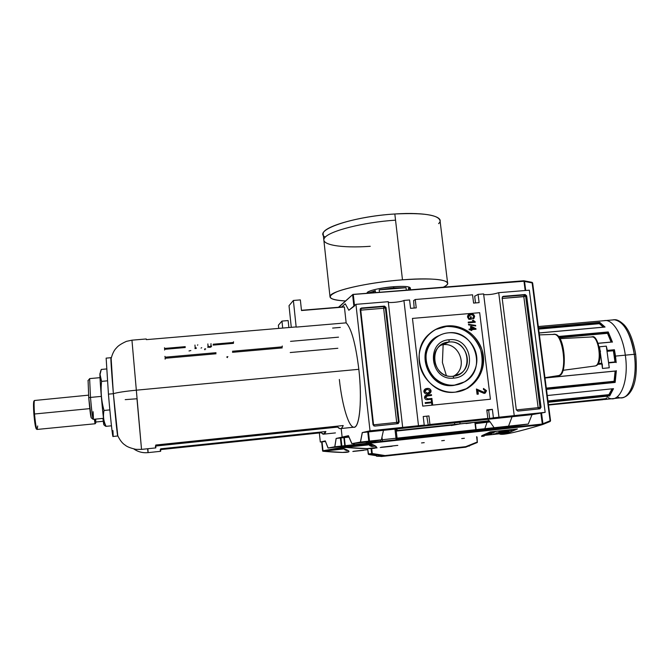 <?xml version="1.0" encoding="UTF-8"?>
<svg xmlns="http://www.w3.org/2000/svg" width="670" height="670" viewBox="0 0 670 670"><rect width="100%" height="100%" fill="white"/><g stroke="black" fill="none" stroke-linecap="round" stroke-linejoin="round"><path stroke-width="1" d="M348.752 436.413L344.254 436.89L348.752 436.413M343.819 436.932L336.181 438.448L342.127 437.116L341.189 428.524L342.127 437.116L341.189 428.524L342.127 437.116L348.442 435.693L351.909 443.641L360.502 442.058L362.344 432.56L370.024 430.827L362.344 432.56L360.502 442.058L368.785 441.17L351.909 443.641L368.852 441.815L351.909 443.641L348.442 435.693L343.819 436.932M349.045 437.083L344.33 437.585L349.045 437.083M343.894 437.636L340.988 437.937L343.894 437.636M340.385 438.004L336.181 438.448L334.833 446.773L336.181 438.448L340.385 438.004M489.787 421.438L475.331 422.979L489.787 421.438M490.097 421.891L475.415 423.658L490.097 421.891M484.284 430.291L487.006 422.427L484.284 430.291M325.528 441.471L322.052 441.84L325.528 441.471M321.659 441.882L320.31 442.024L319.347 432.954L320.31 442.024L325.302 440.902L328.107 448.004L341.256 446.078L328.107 448.004L341.306 446.58L328.107 448.004L325.302 440.902L321.659 441.882M353.592 443.456L353.35 444.78L345.201 445.659L353.35 444.78L353.592 443.456M344.774 445.701L341.859 446.019L344.774 445.709M345.996 446.078L345.259 446.161L345.996 446.078M344.824 446.203L341.918 446.522L344.832 446.212M336.122 438.465L340.93 437.443L336.122 438.465L334.774 446.781L336.122 438.465M348.835 436.606L344.271 437.091L348.835 436.606M343.844 437.133L340.93 437.443L342.018 447.443L340.93 437.443L343.844 437.133M489.912 421.623L475.357 423.172L489.912 421.623M325.469 441.329L321.642 441.731L325.243 440.919L321.65 441.723L325.469 441.329M341.759 447.995L341.817 448.029C355.351 452.501 349.087 453.573 323.032 451.237L342.588 452.418C351.407 452.51 351.147 451.044 341.817 448.029L322.714 451.136L321.65 441.723L322.613 450.826L342.018 447.443L341.817 448.029L322.906 451.22L322.613 450.826L341.415 447.56L341.759 447.995L346.365 447.493L341.759 447.995M346.407 450.491L347.856 450.332L346.407 450.491L344.556 449.62L346.407 450.491L346.315 449.62L346.407 450.491M345.929 449.469L344.556 449.62L344.481 448.917L344.556 449.62L345.929 449.469M363.701 450.324L352.822 451.48L363.701 450.324M353.542 451.279L367.177 449.746L353.542 451.279M367.177 449.746L367.729 449.687L367.177 449.746M348.685 445.793L345.259 446.161L348.685 445.793M328.049 448.021L341.306 446.589L328.049 448.021L334.774 446.781L328.049 448.021L325.243 440.919M364.045 443.632L345.201 445.659L364.045 443.632M341.256 446.086L334.774 446.781L341.256 446.086M348.693 445.684L352.847 444.947L352.914 445.558L352.847 444.947L348.693 445.684L348.735 446.287M322.982 450.759L322.036 441.697L322.999 450.743M495.314 428.214L495.423 429.093L495.314 428.214M609.264 367.78L606.308 346.139L599.524 346.775L602.472 368.45L609.264 367.78L602.472 368.45L609.264 367.78L606.308 346.139L599.524 346.775L606.308 346.139L607.305 350.41L606.308 346.139L599.524 346.775L602.472 368.45L602.28 363.936L602.472 368.45L609.264 367.78M602.28 363.936L597.498 364.405L602.28 363.936M601.719 363.274L600.178 351.959L601.719 363.274L598.059 363.634M600.178 351.959L600.521 351.055L600.002 351.097L600.521 351.055L600.069 351.968M608.879 362.897L615.655 362.236L608.863 362.897M615.63 362.244L609.038 362.88L615.655 362.236L614.005 350.217L613.393 350.762L607.481 351.264M614.976 361.984L613.393 350.762L614.976 361.984L609.022 362.571M615.655 362.236L614.005 350.217L614.415 349.74L607.305 350.41L614.415 349.74L607.397 350.854L613.98 350.226L613.427 350.703M538.605 328.794L599.457 323.233L604.022 327.086L599.491 322.84L538.538 328.275L599.491 322.789L604.407 327.052L599.491 322.789L599.683 322.329L538.471 327.781L599.683 322.329L599.265 323.685L538.638 329.104L599.307 323.694M607.656 333.099L559.216 337.739L607.506 333.325L607.799 332.789L611.635 342.01L607.799 332.789L559.065 337.529M614.289 381.49L615.152 382.428L546.477 389.371L615.152 382.428L614.725 381.959L615.856 371.004L614.725 381.959L546.402 388.826L614.7 381.934L546.385 388.65L614.532 381.774L614.08 381.28L615.127 371.071L544.995 378.006L615.127 371.071L614.289 381.49L546.343 388.349M609.197 394.948L609.717 395.92L548.152 402.293L609.717 395.92L609.407 395.476L612.891 388.818L609.407 395.476L548.043 401.456L609.273 395.124L608.938 394.638L612.003 388.91L609.197 394.948L548.027 401.28M601.35 399.153L548.462 404.68L601.35 399.153M606.317 397.913L606.392 398.625L548.462 404.655L606.576 398.6M615.831 370.962L544.995 377.964M607.924 332.521L558.663 337.018L607.924 332.521M611.919 341.993L598.226 343.258M547.273 395.534L612.958 388.726M608.226 331.943L607.941 332.488L608.226 331.952L612.439 342.144L608.226 331.943L558.211 336.499L608.226 331.943M604.591 327.094L539.149 332.99L604.767 327.019M596.208 321.399L538.312 326.541L596.208 321.399M410.442 288.996L410.333 288.058C409.856 286.459 404.278 286.006 393.617 286.718C378.299 288.259 369.48 290.294 367.16 292.824L367.21 293.267M393.759 287.933L406.045 287.723L406.33 290.144L406.045 287.723L379.195 289.85L393.759 287.933L406.045 287.723L379.195 289.85L393.759 287.933L393.617 286.718C379.58 287.757 365.158 291.4 367.286 293.259M408.658 289.959L408.44 288.033L410.476 289.247L410.074 289.842C410.936 289.063 410.392 288.46 408.44 288.033L408.658 289.959M367.981 293.2L375.3 290.671L375.518 292.597L375.3 290.671L372.671 292.832L375.3 290.671L367.981 293.2M379.471 292.288L379.195 289.85L379.471 292.288M447.661 283.485C446.555 279.172 431.497 277.958 402.486 279.826C437.945 276.953 457.015 281.073 443.264 287.196C446.027 285.864 447.493 284.624 447.661 283.485L440.073 220.882C438.775 214.928 423.691 212.633 394.823 213.99C359.296 216.1 322.496 226.669 323.158 233.788L329.975 296.475C329.883 298.929 335.075 300.428 345.553 300.972C328.585 299.867 325.754 296.768 337.069 291.684C349.053 286.928 376.976 281.802 402.486 279.826C366.775 282.447 329.523 291.299 329.975 296.475M278.728 328.401L278.402 325.185L281.961 321.081L288.142 320.562L281.961 321.081L282.69 328.066L281.961 321.081L278.402 325.185L278.728 328.401M288.87 327.538L288.142 320.562L288.87 327.538M325.863 431.514L323.309 434.185L321.433 432.736L321.357 431.991L321.433 432.736L160.691 449.604L321.433 432.736C323.158 435.031 324.64 434.621 325.863 431.514L160.674 448.825L325.863 431.514M147.593 448.758C148.145 453.95 148.246 453.942 147.886 448.724L148.07 452.627L160.566 451.312L160.674 448.825C160.767 451.881 160.607 452.158 160.214 449.654M105.667 425.458C105.651 426.773 105.492 426.396 105.198 424.336L105.567 426.221L103.858 424.839L102.937 418.39C103.825 426.128 104.126 426.84 103.833 420.517M105.567 426.221L105.994 426.179M95.726 419.093C95.86 422.954 95.659 422.979 95.132 419.152L95.701 422.025L103.264 421.271M88.54 395.158L34.438 400.501C33.969 402.352 33.986 406.841 34.497 413.959C35.242 422.678 36.071 427.845 36.967 429.453L36.247 428.875C35.384 427.326 34.597 422.393 33.877 414.06C33.391 407.26 33.374 402.972 33.827 401.204L34.078 400.911M95.073 419.16L95.869 422.008C95.844 424.018 95.576 423.072 95.073 419.16M36.967 429.453L95.182 423.758L94.378 419.227C95.098 424.864 95.383 425.199 95.215 420.257M453.004 376.247C474.335 374.966 469.938 339.296 448.883 342.052L440.215 345.603C427.401 355.067 437.192 378.6 453.004 376.247L460.005 373.843C474.687 365.477 465.625 339.69 448.883 342.052C427.502 343.09 431.748 379.136 453.004 376.247L453.825 378.106C477.744 376.649 472.802 336.683 449.202 339.757C425.224 340.904 429.972 381.347 453.825 378.106C429.972 381.347 425.224 340.904 449.202 339.757L448.883 342.052L443.146 344.665L440.961 345.025L443.146 344.665L442.418 362.512L446.346 375.51M453.523 376.188L454.051 375.87C468.481 367.654 459.595 342.345 443.146 344.665C459.921 342.295 468.556 368.391 453.523 376.188M454.662 385.099C441.111 386.548 427.644 375.342 426.095 361.272C424.345 347.211 434.855 333.911 448.364 332.831C461.848 331.541 475.055 342.63 476.671 356.541C478.497 370.426 468.246 383.851 454.662 385.099L464.662 381.833C487.852 369.547 474.335 329.221 448.364 332.831C443.113 333.333 438.49 335.318 434.487 338.769C415.676 353.601 430.885 388.675 454.662 385.099L453.523 385.451C429.822 389.019 414.663 354.078 433.415 339.288L439.21 335.511C413.708 345.72 426.128 389.53 453.523 385.451L458.883 384.304L453.523 385.451M435.467 329.54L446.413 326.474C462.911 326.34 474.343 334.196 480.708 350.041C484.762 366.632 479.946 379.522 466.278 388.701L460.34 391.238C475.683 386.598 485.181 369.421 481.579 353.274C478.137 337.094 462.342 325.009 446.413 326.474L435.467 329.54M447.526 325.905C464.603 324.305 481.286 338.325 483.346 355.912C485.658 373.483 472.719 390.501 455.508 392.109C425.752 396.632 406.255 353.082 429.336 333.936C434.529 329.246 440.592 326.566 447.526 325.905C464.076 325.771 475.549 333.652 481.948 349.556C486.01 366.214 481.186 379.145 467.467 388.357L455.508 392.109C438.331 393.977 421.229 379.764 419.278 361.909C417.067 344.07 430.425 327.236 447.526 325.905L446.413 326.474M425.433 397.511L427.87 398.851L431.916 398.441L432.008 399.194L427.912 399.605C426.145 399.982 425.014 399.337 424.529 397.67L425.358 395.627L431.472 394.672L431.564 395.426L425.994 396.204L425.433 397.511L427.519 395.836L431.564 395.426L431.472 394.672L427.385 395.082C425.542 395.066 424.596 395.928 424.529 397.67C425.014 399.337 426.145 399.982 427.912 399.605L432.008 399.194L431.916 398.441L427.87 398.851L425.433 397.511L427.644 398.918L431.916 398.441L431.773 399.22L431.689 398.508L427.644 398.918L425.433 397.511M479.862 391.615L477.861 390.25L478.33 394.111L477.074 394.236L476.437 389.01L483.991 392.352L485.398 390.786L483.472 389.496L483.464 388.441L486.529 390.694L485.256 393.089L484.134 393.399L479.862 391.615L484.134 393.399L486.529 390.694L483.464 388.441L483.472 389.496L485.398 390.786L483.991 392.352L476.437 389.01L477.074 394.236L478.33 394.111L477.861 390.25L479.862 391.615M475.708 325.955L468.565 324.908L468.498 324.33L475.641 325.385L475.708 325.955L475.641 325.385L468.498 324.33L468.565 324.908L475.708 325.955M469.251 318.593L470.566 318.484L470.365 316.826L471.161 316.759L471.454 319.146L468.891 319.372L467.518 317.078L468.389 314.682L470.675 313.836C472.735 313.594 474.05 314.456 474.62 316.408L473.941 318.409L472.869 318.945L472.559 318.284L473.824 316.466L472.216 314.666L468.941 315.21L468.305 316.952L469.251 318.593L468.305 316.952L470.809 314.565L472.216 314.666L473.824 316.466L472.559 318.284L472.869 318.945L474.62 316.408C474.05 314.456 472.735 313.594 470.675 313.836C468.631 313.979 467.576 315.059 467.518 317.078L468.891 319.372L471.454 319.146L471.161 316.759L470.365 316.826L470.566 318.484L469.251 318.593M475.197 321.784L475.256 322.253L468.313 322.856L468.221 322.128L473.631 321.659L472.442 320.361L473.263 320.293L475.197 321.784L473.263 320.293L472.442 320.361L473.631 321.659L468.221 322.128L468.313 322.856L475.256 322.253L475.197 321.784M470.868 329.707L469.176 329.858L469.084 329.121L470.776 328.97L470.474 326.483L475.96 328.702L476.027 329.255L471.755 329.632L471.847 330.369L470.96 330.444L470.868 329.707L470.96 330.444L471.847 330.369L471.755 329.632L476.027 329.255L475.96 328.702L470.474 326.483L470.776 328.97L469.084 329.121L469.176 329.858L470.868 329.707M427.787 393.993C425.768 394.27 424.445 393.458 423.817 391.573L424.981 389.153L427.05 388.449C429.11 388.139 430.467 388.943 431.111 390.861L429.889 393.315L427.787 393.993C429.822 393.868 430.936 392.821 431.111 390.861C430.467 388.943 429.11 388.139 427.05 388.449C425.065 388.608 423.984 389.655 423.817 391.573C424.445 393.458 425.768 394.27 427.787 393.993M431.597 402.771L425.299 403.407L425.207 402.653L431.505 402.017L431.287 400.124L432.108 400.04L432.644 404.571L431.823 404.655L431.597 402.771L431.823 404.655L432.644 404.571L432.108 400.04L431.287 400.124L431.505 402.017L425.207 402.653L425.299 403.407L431.597 402.771M409.588 299.959L403.918 300.428L418.499 425.718L370.024 430.827L355.938 304.347L348.827 310.26L345.259 303.803L348.827 310.26L355.938 304.347L370.024 430.827L402.678 427.385L388.257 301.701L355.938 304.347L388.257 301.701L402.678 427.385L418.499 425.718L403.918 300.428L409.588 299.959L410.568 308.342L409.588 299.959M410.568 308.342L416.229 307.873L415.249 299.498L413.616 300.587L415.249 299.498L472.568 294.817L415.249 299.498L416.229 307.873L410.568 308.342M473.59 303.091L472.568 294.817L473.59 303.091L479.117 302.631L473.59 303.091M479.117 302.631L478.087 294.365L474.687 296.274L478.087 294.365L483.606 293.921L478.087 294.365L479.117 302.631M498.982 417.226L483.606 293.921L498.982 417.226L482.71 419.772L512.994 416.572L482.71 419.772L493.413 417.812L492.366 409.345L493.413 417.812L514.233 415.609L498.982 417.226M499.393 433.792L499.351 433.75C500.9 435.709 515.188 432.678 542.197 424.68L542.641 424.445L541.209 413.03L487.877 418.792L486.788 409.923L492.366 409.345L486.856 410.492L492.366 409.345L486.788 409.923L487.835 418.398L428.205 424.855L429.939 424.504L428.934 415.936L429.939 424.504L487.835 418.398L428.205 424.855L426.824 416.422L428.205 424.855L487.877 418.792L367.688 431.354L368.391 431.262L369.656 442.635L368.391 431.262L421.933 425.576M423.222 416.531L428.934 415.936L423.222 416.531L424.227 425.107L418.499 425.718L424.227 425.107L415.517 426.874L383.458 430.324L415.517 426.874L424.227 425.107L423.222 416.531M388.315 302.229C389.982 303.15 402.385 301.709 403.918 300.428C402.385 301.709 389.982 303.15 388.315 302.229M374.664 426.103L373.039 424.763L360.167 309.59L360.385 308.652L361.448 308.016L384.438 306.115L386.029 307.455L399.144 422.033L397.871 423.675L374.664 426.103L397.871 423.675L399.144 422.033L386.029 307.455L384.438 306.115L361.448 308.016L360.167 309.59L373.039 424.763L374.664 426.103M383.458 430.324L368.458 431.916L383.458 430.324L381.372 439.813L369.48 441.094L381.372 439.813L383.458 430.324M367.763 431.982L362.344 432.56L367.763 431.982M545.162 412.352L514.233 415.609L498.706 292.681L514.233 415.609L545.162 412.352L541.209 413.038L545.162 412.352L529.333 290.185L498.706 292.681L529.333 290.185L545.162 412.352M540.841 413.097L512.064 416.74L512.994 416.572L512.064 416.74L508.538 426.154L528.27 424.035L494.502 428.306L508.538 426.154L512.064 416.74L383.449 430.341L532.014 414.63L540.841 413.097M494.334 418.432L500.08 417.686L494.376 418.239M525.104 294.524L526.645 295.822L541.033 407.218L539.853 408.809L517.868 411.104L516.302 409.797L502.131 297.849L503.321 296.316L525.104 294.524L503.321 296.316L502.131 297.849L516.302 409.797L517.868 411.104L539.853 408.809L541.033 407.218L526.645 295.822L525.104 294.524L524.124 295.001L525.104 294.524M483.69 294.599C488.757 294.901 493.765 294.264 498.706 292.681C493.765 294.264 488.757 294.901 483.69 294.599M528.27 424.035L532.014 414.63L528.27 424.035L513.53 426.254L494.502 428.306L489.318 420.76L396.221 430.634L489.318 420.76L494.502 428.306L528.27 424.035M451.287 425.525L460.089 423.917L488.497 420.902L488.288 419.185L488.497 420.902L460.089 423.917L459.804 421.522L460.089 423.917L451.287 425.525M465.968 423.566L471.136 422.904L465.993 423.398M341.616 307.002L345.259 303.803L341.616 307.002M371.992 441.48L369.555 441.739L371.992 441.48M397.142 430.584L396.238 430.768L397.142 430.584L396.942 428.833L397.142 430.584M414.152 308.041L413.616 300.587L414.152 308.041M482.626 419.11L482.71 419.772L482.626 419.11M470.373 316.935L471.161 316.759L471.186 319.171L470.909 316.893L470.373 316.935M468.849 314.364L470.424 313.962C472.476 313.728 473.791 314.59 474.36 316.541L473.33 318.769L474.36 316.541C473.791 314.59 472.476 313.728 470.424 313.962L468.849 314.364M469.243 315L468.054 317.078L468.992 318.727L468.054 317.078L469.243 315M468.238 322.228L473.631 321.659L468.238 322.228M472.501 320.461L473.263 320.293L474.938 321.91L472.501 320.461M468.514 324.498L475.641 325.385L475.432 325.913L468.514 324.498M469.092 329.221L470.776 328.97L469.092 329.221M470.482 326.583L471.362 326.407L475.96 328.702L475.759 329.28L470.482 326.583M471.504 329.749L471.58 330.394L471.504 329.749M471.412 329.012L474.167 328.677L471.471 327.328L471.663 328.895L474.167 328.677L471.412 329.012L471.471 327.328L471.412 329.012L474.167 328.677L471.471 327.328L471.412 329.012M477.593 390.325L478.062 394.136L477.593 390.325M476.445 389.061L484.184 392.327L476.445 389.061M483.464 388.516L486.529 390.694L484.536 393.332L486.261 390.769L483.464 388.516M425.877 388.709L426.824 388.525C428.884 388.206 430.241 389.01 430.885 390.928L429.663 393.382L428.767 393.809L430.885 390.928C430.241 389.01 428.884 388.206 426.824 388.525L425.877 388.709M427.477 393.307L429.395 392.721L430.299 390.945L427.125 389.203L425.517 389.714L424.638 391.489L427.703 393.24L424.411 391.565L427.477 393.307M426.103 389.421L424.411 391.565L426.103 389.421M425.927 395.367L431.472 394.672L431.329 395.451L431.245 394.747L425.927 395.367M426.304 396.062L425.216 397.578L426.304 396.062M425.216 402.695L431.505 402.017L425.216 402.695M431.296 400.166L432.108 400.04L432.41 404.596L431.874 400.107L431.296 400.166M353.869 306.073L348.827 310.26L345.259 303.803L348.827 310.26L354.547 305.93L353.869 306.073L352.629 294.959L353.869 306.073M475.08 296.056L474.661 296.09L475.08 296.056M475.516 302.932L474.661 296.09L475.516 302.932M352.805 294.507L523.974 281.241L525.18 290.52L524.258 280.822L352.805 294.507L338.827 307.228L352.805 294.507M524.325 281.04L525.548 290.495M516.587 429.143L507.961 432.82L482.551 435.575L507.961 432.82L516.587 429.143L490.599 431.957L516.587 429.143M490.582 434.009L486.202 434.487L490.582 434.009M489.083 434.453L489.896 434.143L489.083 434.453M488.531 434.286L489.896 434.143L488.531 434.286M487.266 434.637L488.02 434.344L487.266 434.637M486.537 434.503L488.02 434.344L486.537 434.503M490.515 433.256L493.103 432.904L490.515 433.256M493.195 431.916L490.231 432.611L494.661 432.133L493.003 432.234L495.741 431.555L490.231 432.611L493.195 431.916M500.574 433.189L504.234 432.753L506.461 431.698L496.102 433.029L502.5 432.125L504.627 431.111L499.493 431.405L511.981 430.056L506.244 430.936L504.1 431.949L509.141 431.405L507.357 432.15L493.17 434.194L506.486 431.907L496.102 433.029L502.5 432.125L504.627 431.111L499.493 431.405L511.981 430.056L506.244 430.936L504.1 431.949L509.141 431.405L507.357 432.15L493.807 433.959L500.515 433.23M494.016 432.46L490.088 432.686L494.016 432.46M488.882 433.289L493.807 432.569L488.882 433.289M490.532 432.988L489.075 433.197L490.532 432.988M489.904 432.786L493.447 432.56L489.904 432.786M490.792 433.624L486.68 434.294L490.792 433.624M491.939 433.44L487.542 433.917L491.939 433.44M487.626 434.194L491.746 433.524L487.626 434.194M490.876 433.892L486.487 434.369L490.876 433.892M489.326 434.503L484.954 434.972L489.326 434.503M486.185 435.039L488.723 434.721L486.219 435.065M362.252 432.577L367.688 431.354L362.252 432.577L360.418 442.074L362.252 432.577M489.669 421.271L474.946 422.829L489.669 421.271M454.771 424.864L396.272 431.07L454.771 424.864L454.444 422.083L454.771 424.864M348.676 436.229L343.802 436.74L348.358 435.709L343.802 436.74L348.676 436.229M421.941 425.609L489.669 418.465L488.589 409.739L489.669 418.465L540.832 413.063L542.39 424.613L369.354 443.272L345.385 447.418L367.127 448.607C378.759 448.749 379.513 446.982 369.413 443.314L345.385 447.418L344.916 446.949L369.229 443.138L369.656 442.635L369.413 443.314C383.5 448.573 375.493 449.947 345.385 447.418L344.916 446.949L368.961 442.778L367.688 431.354L369.354 443.272L542.197 424.68C517.617 431.974 503.606 435.123 500.172 434.135M481.764 435.709L490.172 431.916L517.399 428.968L508.354 432.82L481.764 435.709L490.172 431.916L517.399 428.968L508.354 432.82L481.772 435.701M421.539 442.937L424.236 442.644L421.539 442.937M481.588 436.405L484.217 436.12L481.588 436.405M461.722 438.565L464.377 438.281L461.722 438.565M369.446 444.244L371.783 445.181L373.634 444.981L371.783 445.181L371.925 446.538L375.711 446.128L371.925 446.538L369.597 445.592L371.925 446.538L371.783 445.181L369.446 444.244L369.597 445.592L373.927 445.123L369.597 445.592L369.446 444.244L371.381 444.034M441.706 440.743L444.386 440.45L441.706 440.743M392.101 446.245L380.259 447.501L392.101 446.245M381.339 447.217L396.724 445.483L381.339 447.217M396.724 445.483L397.812 445.408L396.724 445.483M452.979 422.242L453.037 422.745L452.979 422.242M513.396 426.279L397.151 438.775L513.396 426.279L528.128 424.06L369.48 441.103L528.128 424.06L513.396 426.279M375.217 441.136L369.555 441.748L375.217 441.136M351.825 443.649L368.852 441.823L351.825 443.649L360.418 442.074L351.825 443.649L348.358 435.709M368.785 441.178L360.418 442.074L368.785 441.178M375.234 440.994L380.535 440.056L380.694 441.446L380.535 440.056L375.208 441.002L375.351 442.024L375.234 440.994M542.641 424.445L541.167 413.038L542.641 424.445M511.31 430.123L510.398 430.492L511.31 430.391M502.877 431.957L504.477 431.781L502.877 431.957M502.751 432.008L504.359 431.84L502.751 432.008M511.001 430.425L511.905 430.065L511.001 430.425M503.639 431.597L505.632 431.237L503.639 431.597M506.83 430.877L507.734 430.517L506.83 430.877M504.887 431.078L504.945 431.564L505.75 430.726L504.301 431.279M500.775 431.53L498.882 431.74L500.775 431.53M488.204 434.78L486.721 434.972L488.204 434.78M501.152 428.473L501.043 427.602L501.152 428.473M524.334 280.881L532.081 282.346L532.181 282.908L524.543 281.45L524.275 280.847L525.716 290.478L524.543 281.45L532.181 282.908L550.095 420.793L550.104 421.505L550.095 420.793L542.918 423.708L542.759 424.487L542.918 423.708L550.556 420.752L550.095 420.793L532.064 282.338M541.536 412.98L542.918 423.708L541.536 412.98M110.91 357.713L106.145 358.132L108.439 394.153L113.364 393.684C111.404 370.812 110.341 353.727 111.128 358.283L113.364 393.684C117.367 392.469 125.064 391.297 136.454 390.175L358.835 369.312C355.661 343.894 351.432 328.409 346.156 322.856L296.173 327.111L293.376 300.462L296.173 327.111L346.156 322.856L344.413 307.011L301.483 310.528L300.361 299.9L293.376 300.462L289.021 305.688L291.283 327.337L289.021 305.688L293.376 300.462L300.361 299.9L301.483 310.528L344.413 307.011L346.156 322.856C351.432 328.409 355.661 343.894 358.835 369.312C362.445 400.467 359.539 429.118 353.601 427.226L340.863 428.557M332.622 328.074L340.327 327.412L332.622 328.074M112.945 430.601C113.883 447.786 111.103 425.844 108.439 394.153C110.391 417.335 112.694 438.364 113.029 436.471L117.711 435.994M146.37 339.64L296.006 326.935L146.37 339.64L146.219 338.961L146.37 339.64M343.208 425.542C342.253 427.803 341.164 428.842 339.933 428.649L337.73 427.083L337.63 426.12L337.73 427.083L155.817 446.036L337.73 427.083C339.841 429.621 341.666 429.11 343.208 425.542L155.775 445.031L343.208 425.542M125.198 399.638L136.973 398.759L141.529 449.428L131.948 340.176L141.521 449.386L155.725 447.903L155.775 445.031C155.926 448.54 155.792 448.892 155.39 446.078M113.364 393.684L117.803 435.894C117.627 438.616 115.374 417.377 113.364 393.684M100.014 377.662L89.621 378.609L90.492 397.411L88.742 397.72C89.788 409.655 90.609 416.346 91.212 417.795L88.742 397.72L88.088 380.552M100.132 373.634L99.939 374.865C99.83 381.331 103.046 417.879 104.068 421.798L104.235 422.36C103.264 421.966 98.833 369.304 100.132 373.634M104.026 410.459C103.071 415.048 103.373 419.445 104.93 423.633L106.069 426.338C103.565 421.338 102.887 416.045 104.026 410.459C101.346 400.886 100.534 391.188 101.572 381.372C100.534 391.188 101.346 400.886 104.026 410.459L109.847 409.898L104.026 410.459M101.279 369.438L100.048 374.471L101.572 381.372C99.646 377.461 99.545 373.483 101.279 369.438L106.522 368.969L101.279 369.438M101.312 396.389L90.492 397.411C91.597 410.149 92.477 417.46 93.13 419.345L103.532 418.331M107.359 380.836L101.572 381.372L107.359 380.836M111.455 425.802L106.069 426.338L111.455 425.802M382.26 455.977L382.603 456.379L381.381 456.505L382.603 456.379L382.277 455.977M465.717 447.192L477.325 442.493L477.023 437.024L477.342 442.493L465.717 447.192L465.725 446.672L385.049 455.575L384.999 456.119L465.633 447.208L384.999 456.119L385.049 455.575L372.269 453.523L371.649 453.59L372.084 454.059L368.651 454.478L368.215 454.017L371.649 453.59L371.046 448.18L371.649 453.59L372.269 453.523L371.666 448.113L372.084 454.059L384.865 456.119L385.049 455.575L384.865 456.119L371.649 453.59L368.224 454.017L367.621 448.557L368.642 454.478L376.515 455.742L368.651 454.478L372.084 454.059L372.269 453.523L385.049 455.575L465.725 446.672L477.291 441.991L476.646 436.698L477.325 442.493L477.291 441.991L465.725 446.672L465.767 447.175L465.725 446.672L465.633 447.208L464.008 447.384M378.399 456.044L381.297 456.505M468.389 446.111L469.553 445.986L468.389 446.111M376.54 455.265L376.649 456.236L381.967 455.65L376.565 456.245L376.406 454.754M376.649 456.236L382.47 456.37L376.565 456.245M538.554 328.401L599.256 322.99L599.265 323.685L538.638 329.104M348.827 446.27L348.735 445.592M352.906 444.855L352.981 445.55L352.906 444.855M354.43 445.299L354.221 443.389L354.43 445.299M366.406 442.074L366.524 443.197L366.406 442.074M366.591 443.791L366.699 444.771L366.591 443.791M323.535 451.153L344.405 448.892L323.535 451.153M331.014 449.88L343.375 448.54L331.014 449.88M494.711 428.281L494.82 429.152L494.711 428.281M367.177 444.721L350.837 446.488L367.177 444.721M344.933 447.125L342.018 447.443L344.933 447.125M495.03 428.247L495.163 429.118M340.327 437.518L341.415 447.56L340.327 437.518M635.445 354.363L634.272 354.296C638.267 380.401 628.552 403.273 617.38 396.858M599.39 323.518L603.394 327.144L599.432 323.778M604.407 399.513L621.182 397.771C630.855 398.416 637.681 376.95 634.272 354.296L625.311 355.159C629.658 383.583 618.092 406.874 606.425 396.255M604.08 320.696C612.43 318.484 622.597 334.372 625.311 355.159L615.521 356.097L616.182 362.587L614.415 349.74L615.521 356.097M616.358 370.694L615.152 382.428L616.358 370.694M613.494 388.667L609.717 395.92L613.494 388.667M606.643 398.6L548.462 404.655L606.76 398.583L601.559 399.513L603.008 399.663L606.593 398.6M594.524 321.55L538.312 326.541M599.683 322.329L605.06 327.052L599.683 322.329M598.101 363.576L601.71 363.224L598.101 363.576M609.013 362.512L614.926 361.942L609.013 362.512M622.706 397.603C625.906 396.942 628.669 394.772 631.006 391.096C635.746 383.751 637.304 371.473 635.688 354.262C633.267 340.41 629.44 330.628 624.206 324.925C620.144 321.064 616.861 319.356 614.356 319.783C623.804 321.491 630.445 332.998 634.272 354.296C631.559 333.551 621.241 317.706 612.757 319.925M547.976 400.936L608.938 394.638L547.976 400.936M612.581 388.851L609.256 395.074L612.581 388.851M546.31 388.114L614.08 381.28L546.31 388.114M615.63 371.021L614.507 381.749L615.63 371.021M613.804 350.284L615.445 362.261L613.804 350.284M611.124 342.06L607.506 333.325L611.124 342.06M611.861 341.993L607.941 332.488L611.861 341.993M410.032 288.569C411.087 286.584 405.61 285.964 393.617 286.718M438.607 223.638C446.128 216.737 426.38 211.804 394.823 213.99L402.486 279.826M395.543 220.162C363.14 222.256 329.204 230.991 324.573 237.892C319.448 244.835 341.415 248.403 370.25 246.3M325.277 237.088C312.161 230.547 352.06 216.477 394.823 213.99M34.296 401.112C33.416 400.585 33.274 404.898 33.877 414.06L89.788 408.633M34.497 413.959C35.962 428.482 37.026 432.493 37.671 425.978M33.877 414.06C34.622 422.636 35.426 427.586 36.297 428.917M412.46 318.409L479.67 312.689L490.406 399.22L422.728 406.121L412.46 318.409M375.435 442.016L375.309 440.885L375.435 442.016M380.619 439.947L380.786 441.438L380.619 439.947M382.461 441.254L381.984 437.016L382.461 441.254M394.948 429.043L396.171 439.78L394.948 429.043M503.321 296.316L502.433 296.768L503.321 296.316M502.416 296.793L524.124 295.001L525.657 296.299L540.003 407.41L541.033 407.218L538.127 407.653L523.814 296.651L502.207 298.435L525.657 296.299L540.003 407.41L538.127 407.653L523.814 296.651L524.124 295.001L502.416 296.793M526.645 295.822L525.657 296.299L524.124 295.001L523.814 296.651L526.645 295.822M516.327 409.931L538.127 407.653L538.63 408.935L538.127 407.653L516.327 409.931M361.448 308.016L384.438 306.115L383.801 306.584L383.65 308.259L396.682 422.427L373.567 424.839L360.745 310.151L383.65 308.259L360.745 310.151L373.567 424.839L373.056 424.889L373.567 424.839L373.785 425.919L373.567 424.839L396.682 422.427L397.059 423.758L396.682 422.427L399.144 422.033L398.457 422.192L385.392 307.907L383.801 306.584L383.65 308.259L385.392 307.907L398.457 422.192L397.653 423.7L398.457 422.192L396.682 422.427L383.65 308.259L385.392 307.907L383.801 306.584L360.87 308.476L360.435 308.577L360.87 308.476L360.745 310.151L360.234 310.185L360.745 310.151L361.448 308.016M386.029 307.455L385.392 307.907L386.029 307.455M539.266 408.868L540.003 407.41L539.266 408.868M449.202 339.757C472.802 336.683 477.744 376.649 453.825 378.106M427.125 389.203L430.299 390.945L427.703 393.24L424.638 391.489L427.125 389.203M354.505 305.537L353.325 294.867L354.505 305.537M345.946 447.326L372.428 444.461L345.946 447.326M377.068 447.845L376.289 447.937M344.229 436.698L345.335 446.865L344.229 436.698M354.304 445.893L371.214 444.068L354.304 445.893M500.54 428.54L500.431 427.661L500.54 428.54M542.256 424.043L369.656 442.635L542.256 424.043M501.194 428.465L501.085 427.594M344.916 446.949L343.81 436.731L344.916 446.949M375.82 446.203L375.996 447.786L375.82 446.203M507.291 431.606L507.357 432.15L507.291 431.606M532.6 282.983L550.506 420.752L550.145 421.489M552.926 334.539C562.683 329.791 568.562 374.12 558.319 375.619L544.961 377.687M591.149 337.043C598.645 333.794 602.866 364.748 595.061 365.979L563.043 370.309M338.517 337.161L290.52 341.357M290.219 352.537L337.847 348.274M189.007 350.963L190.841 350.561M197.792 344.807L197.533 345.243M201.034 348.09L201.737 347.73M204.953 348.81L204.543 349.238M204.534 349.346L204.919 349.799M205.707 348.995L205.146 348.769M227.892 356.649L226.862 356.85M226.912 357.278L227.423 357.596M207.876 347.504L207.868 346.65L209.4 347.428M210.372 347.303L210.841 347.068M211.285 346.658L211.603 346.038M211 343.66L210.983 345.544M210.983 345.804L209.752 346.842L208.027 345.921M207.968 345.753L207.876 343.928M196.461 347.973L196.008 347.998M195.791 347.923L195.112 347.102L194.962 345.05M195.02 348.626L195.004 347.923L196.017 348.576M282.271 346.005L282.254 346.842L232.482 351.248M232.498 352.32L282.229 347.914M165.013 357.21L164.954 356.356M165.138 359.17L165.08 358.291L216.033 353.777M216.008 352.696L165.063 357.202M164.518 348.442L164.493 347.755M164.602 350.058L164.636 349.321L185.255 347.529M185.23 346.65L164.577 348.442M233.537 341.767L233.512 342.462L213.161 344.221M213.152 345.109L233.487 343.341M339.338 379.463C342.177 405.978 349.011 428.549 354.397 427.184C359.824 426.262 362.16 398.893 358.835 369.312M90.492 397.411C92.083 416.983 94.035 427.15 93.13 411.715M370.317 441.656L370.418 442.552L370.317 441.656M370.543 443.724L370.652 444.654L370.543 443.724M370.745 445.466L370.812 446.119L370.745 445.466M367.227 445.022L367.076 443.707L367.227 445.022M367.009 443.113L366.884 442.024M370.937 441.589L371.038 442.485L370.937 441.589M371.205 443.967L371.272 444.587L371.205 443.967M371.364 445.399L371.473 446.371L371.364 445.399M475.968 431.187L474.888 422.343L475.968 431.187M453.33 422.762L452.577 422.519L453.33 422.762M601.518 399.521L548.512 405.04L603.008 399.663M614.356 319.783L596.258 321.399M598.251 343.325L611.861 342.052M397.251 439.662L396.029 428.934L397.218 439.671M524.007 280.755L352.906 294.406L523.982 280.755M524.317 281.249L525.506 290.495M532.583 282.908L532.131 282.38M550.095 421.505L542.801 424.47L550.104 421.505L550.556 420.752L532.642 282.941L532.081 282.346L524.283 280.847M557.742 375.711L558.319 375.619C567.733 374.455 563.746 334.087 554.266 334.372L553.454 334.405M594.474 366.055L595.061 365.979C602.271 364.974 599.374 336.6 592.104 336.926L591.476 336.96M110.885 359.472C112.292 353.844 114.193 349.958 116.588 347.797C118.062 345.821 121.345 343.668 126.454 341.348L131.965 340.176L146.219 338.961M383.701 456.253L382.603 456.379M384.999 456.119L383.759 456.253M368.651 454.478L376.515 455.742M475.29 422.795L476.311 431.145L475.315 422.795M342.588 452.418L348.861 451.731M322.613 450.885L321.642 441.731M615.906 370.996L544.995 378.006M539.141 332.931L604.809 327.019M335.435 432.912L323.962 434.118M133.916 449.017C138.129 451.923 142.852 453.129 148.07 452.627M33.827 401.204L34.438 400.501M95.726 423.038L95.224 423.624M454.051 375.87L460.005 373.843M434.487 338.769L433.415 339.288M375.284 440.894L375.409 442.016M540.162 408.734L539.668 408.826M398.424 423.49L397.653 423.7M467.467 388.357L466.278 388.701M338.501 307.254L352.763 294.557M375.945 447.652L367.127 448.607M375.208 441.002L375.317 442.024M375.786 446.178L375.962 447.803M542.658 424.252L541.209 413.03M344.916 447.024L343.802 436.74M539.392 334.891L554.266 334.372C565.396 332.957 567.875 376.666 558.613 375.535M595.345 365.904C604.6 364.312 598.084 333.4 592.104 336.926L559.844 338.677M301.458 310.294L343.81 306.827M117.543 435.266C119.871 440.165 122.401 443.44 125.123 445.089C126.906 446.706 130.499 448.121 135.91 449.352L141.521 449.386M87.921 380.744L89.554 378.852M104.068 421.798L104.922 423.641M91.187 417.77L93.13 419.345M367.068 443.707L367.219 445.022M367.604 448.557L368.642 454.478M380.979 455.759L383.558 456.236"/></g></svg>
